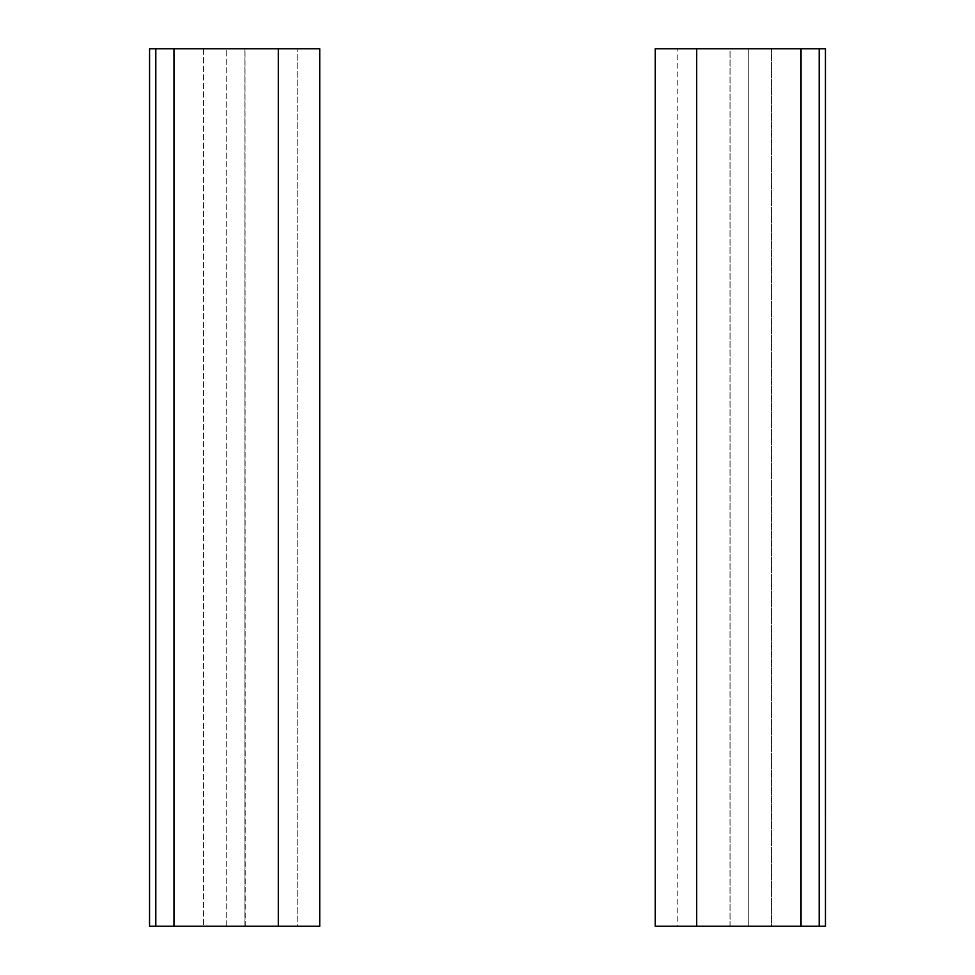 <?xml version="1.0" encoding="UTF-8"?>
<svg xmlns="http://www.w3.org/2000/svg" width="975" height="975" viewBox="0 0 975 975"><rect width="100%" height="100%" fill="white"/><g stroke="black" fill="none" stroke-linecap="round" stroke-linejoin="round"><path stroke-width="0.73" stroke-dasharray="4.88 3.66" d="M748.812 926.25L748.812 48.75L655.261 48.75L655.261 926.25L696.552 926.25L696.552 48.75L696.552 926.25L677.844 926.25L677.844 48.75L677.844 926.25L748.812 926.25L748.812 48.75L730.104 48.75L730.104 926.25L748.812 926.25M730.104 926.25L730.104 48.75L771.396 48.75L729.958 48.75L729.958 926.25L771.396 926.25L771.396 48.75L771.396 926.25L730.104 926.25M729.958 926.25L729.958 48.75M729.775 926.25L825.447 926.25M729.775 48.75L825.447 48.75M226.188 926.25L226.188 48.75L244.896 48.75L203.604 48.75L203.604 926.25L203.604 48.75L245.042 48.75L245.042 926.25L203.604 926.25L244.896 926.25L244.896 48.75L244.896 926.25L226.188 926.25L226.188 48.75L319.739 48.75L319.739 926.25L278.448 926.25L278.448 48.75L278.448 926.25L297.156 926.25L297.156 48.75L297.156 926.25L226.188 926.25M149.553 926.25L245.042 926.25M245.225 926.25L245.042 48.75M245.225 48.75L149.553 48.75"/><path stroke-width="1.46" d="M819.195 926.25L819.195 48.75L825.435 48.75L825.447 926.25L696.698 926.25L696.698 48.75L801.023 48.75L801.023 926.25M819.195 48.75L801.023 48.75M696.698 926.25L655.261 926.25L655.261 48.75L696.698 48.75M149.553 926.25L278.302 926.25L278.302 48.75L149.565 48.75L149.553 926.25M278.302 926.25L319.739 926.25L319.739 48.75L278.302 48.75M155.805 926.25L155.805 48.75M173.977 926.25L173.977 48.75"/></g></svg>
